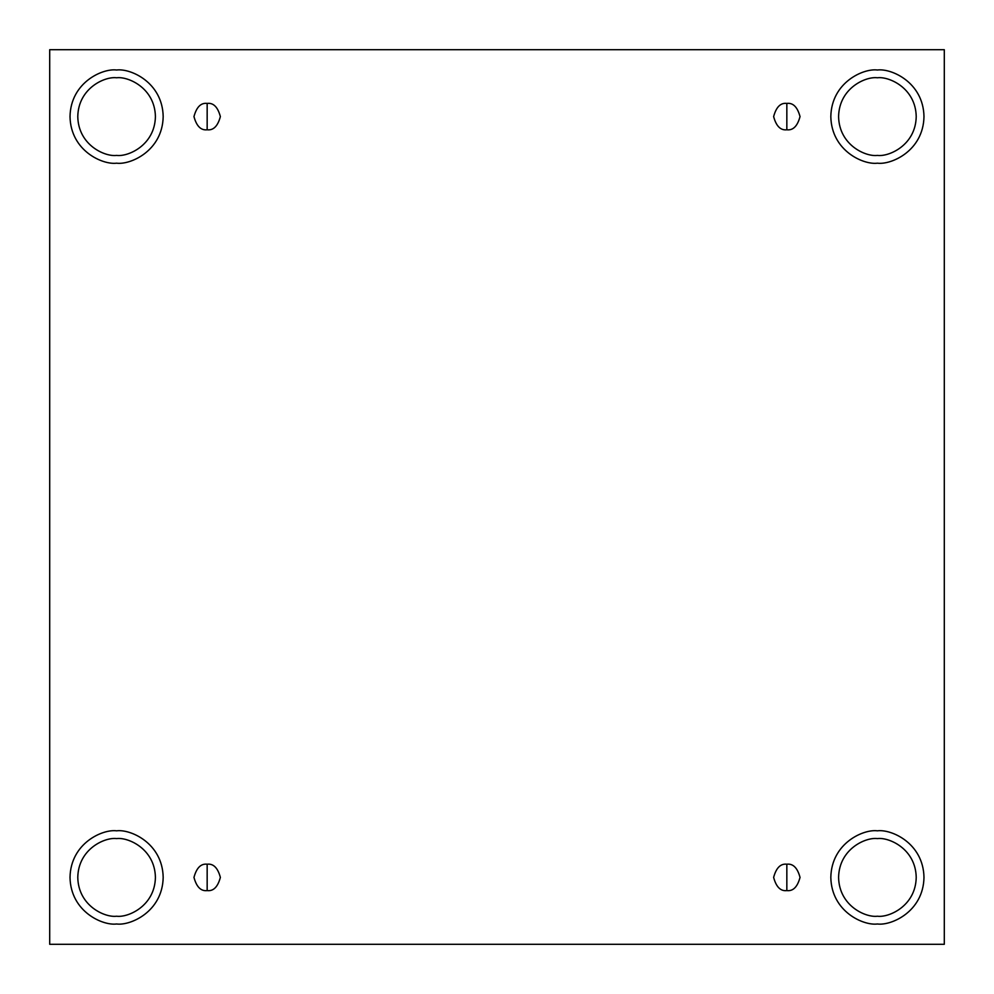 <?xml version="1.0" encoding="UTF-8"?>
<svg xmlns="http://www.w3.org/2000/svg" width="994" height="994" viewBox="0 0 994 994"><rect width="100%" height="100%" fill="white"/><g stroke="black" fill="none" stroke-linecap="round" stroke-linejoin="round"><path stroke-width="1.49" d="M207.162 864.208L207.162 890.599C213.412 891.357 217.81 886.959 220.37 877.404C217.81 867.861 213.412 863.463 207.162 864.208C213.412 863.463 217.81 867.861 220.37 877.404C217.81 886.959 213.412 891.357 207.162 890.599C200.925 891.357 196.526 886.959 193.967 877.404C196.526 867.861 200.925 863.463 207.162 864.208C200.925 863.463 196.526 867.861 193.967 877.404C196.526 886.959 200.925 891.357 207.162 890.599L207.162 864.208M786.838 864.208L786.838 890.599C793.075 891.357 797.474 886.959 800.033 877.404C797.474 867.861 793.075 863.463 786.838 864.208C793.075 863.463 797.474 867.861 800.033 877.404C797.474 886.959 793.075 891.357 786.838 890.599C780.588 891.357 776.19 886.959 773.63 877.404C776.19 867.861 780.588 863.463 786.838 864.208C780.588 863.463 776.19 867.861 773.63 877.404C776.19 886.959 780.588 891.357 786.838 890.599L786.838 864.208M786.838 103.401L786.838 129.792C793.075 130.537 797.474 126.139 800.033 116.596C797.474 107.041 793.075 102.643 786.838 103.401C793.075 102.643 797.474 107.041 800.033 116.596C797.474 126.139 793.075 130.537 786.838 129.792C780.588 130.537 776.19 126.139 773.63 116.596C776.19 107.041 780.588 102.643 786.838 103.401C780.588 102.643 776.19 107.041 773.63 116.596C776.19 126.139 780.588 130.537 786.838 129.792L786.838 103.401M207.162 103.401L207.162 129.792C213.412 130.537 217.81 126.139 220.37 116.596C217.81 107.041 213.412 102.643 207.162 103.401C213.412 102.643 217.81 107.041 220.37 116.596C217.81 126.139 213.412 130.537 207.162 129.792C200.925 130.537 196.526 126.139 193.967 116.596C196.526 107.041 200.925 102.643 207.162 103.401C200.925 102.643 196.526 107.041 193.967 116.596C196.526 126.139 200.925 130.537 207.162 129.792L207.162 103.401M877.404 923.985C891.034 925.861 923.351 911.883 923.985 877.404C923.351 842.924 891.034 828.959 877.404 830.822C891.034 828.959 923.351 842.924 923.985 877.404C923.351 911.883 891.034 925.861 877.404 923.985C863.786 925.861 831.456 911.883 830.822 877.404C831.456 842.924 863.786 828.959 877.404 830.822C863.786 828.959 831.456 842.924 830.822 877.404C831.456 911.883 863.786 925.861 877.404 923.985M877.404 916.219C888.76 917.785 915.698 906.13 916.219 877.404C915.698 848.677 888.76 837.023 877.404 838.588C866.047 837.023 839.122 848.677 838.588 877.404C839.122 906.13 866.047 917.785 877.404 916.219C866.047 917.785 839.122 906.13 838.588 877.404C839.122 848.677 866.047 837.023 877.404 838.588C888.76 837.023 915.698 848.677 916.219 877.404C915.698 906.13 888.76 917.785 877.404 916.219M116.596 923.985C130.214 925.861 162.544 911.883 163.178 877.404C162.544 842.924 130.214 828.959 116.596 830.822C130.214 828.959 162.544 842.924 163.178 877.404C162.544 911.883 130.214 925.861 116.596 923.985C102.966 925.861 70.649 911.883 70.015 877.404C70.649 842.924 102.966 828.959 116.596 830.822C102.966 828.959 70.649 842.924 70.015 877.404C70.649 911.883 102.966 925.861 116.596 923.985M116.596 916.219C127.953 917.785 154.878 906.13 155.412 877.404C154.878 848.677 127.953 837.023 116.596 838.588C105.24 837.023 78.302 848.677 77.781 877.404C78.302 906.13 105.24 917.785 116.596 916.219C105.24 917.785 78.302 906.13 77.781 877.404C78.302 848.677 105.24 837.023 116.596 838.588C127.953 837.023 154.878 848.677 155.412 877.404C154.878 906.13 127.953 917.785 116.596 916.219M116.596 163.178C130.214 165.041 162.544 151.076 163.178 116.596C162.544 82.117 130.214 68.139 116.596 70.015C130.214 68.139 162.544 82.117 163.178 116.596C162.544 151.076 130.214 165.041 116.596 163.178C102.966 165.041 70.649 151.076 70.015 116.596C70.649 82.117 102.966 68.139 116.596 70.015C102.966 68.139 70.649 82.117 70.015 116.596C70.649 151.076 102.966 165.041 116.596 163.178M116.596 155.412C127.953 156.977 154.878 145.323 155.412 116.596C154.878 87.87 127.953 76.215 116.596 77.781C105.24 76.215 78.302 87.87 77.781 116.596C78.302 145.323 105.24 156.977 116.596 155.412C105.24 156.977 78.302 145.323 77.781 116.596C78.302 87.87 105.24 76.215 116.596 77.781C127.953 76.215 154.878 87.87 155.412 116.596C154.878 145.323 127.953 156.977 116.596 155.412M877.404 163.178C891.034 165.041 923.351 151.076 923.985 116.596C923.351 82.117 891.034 68.139 877.404 70.015C891.034 68.139 923.351 82.117 923.985 116.596C923.351 151.076 891.034 165.041 877.404 163.178C863.786 165.041 831.456 151.076 830.822 116.596C831.456 82.117 863.786 68.139 877.404 70.015C863.786 68.139 831.456 82.117 830.822 116.596C831.456 151.076 863.786 165.041 877.404 163.178M877.404 155.412C888.76 156.977 915.698 145.323 916.219 116.596C915.698 87.87 888.76 76.215 877.404 77.781C866.047 76.215 839.122 87.87 838.588 116.596C839.122 145.323 866.047 156.977 877.404 155.412C866.047 156.977 839.122 145.323 838.588 116.596C839.122 87.87 866.047 76.215 877.404 77.781C888.76 76.215 915.698 87.87 916.219 116.596C915.698 145.323 888.76 156.977 877.404 155.412M49.7 49.7L944.3 49.7L944.3 944.3L49.7 944.3L49.7 49.7L49.7 944.3L944.3 944.3L944.3 49.7L49.7 49.7"/></g></svg>
